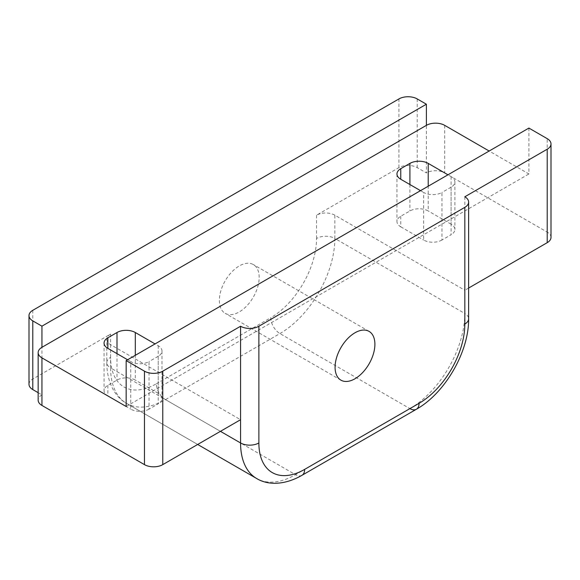 <?xml version="1.0" encoding="UTF-8"?>
<svg xmlns="http://www.w3.org/2000/svg" width="580" height="580" viewBox="0 0 580 580"><rect width="100%" height="100%" fill="white"/><g stroke="black" fill="none" stroke-linecap="round" stroke-linejoin="round"><path stroke-width="0.43" stroke-dasharray="2.9 2.17" d="M551 237.387A12.941 7.475 0 0 0 547.208 232.101L547.208 138.649M464.826 196.78L464.826 290.232L334.849 215.194A12.941 7.475 0 0 0 325.699 213.005A12.941 7.475 0 0 0 316.542 215.194L398.924 167.635A12.941 7.475 180 0 1 408.081 165.445A12.941 7.475 180 0 1 417.23 167.635L426.387 172.92L426.387 125.353M400.758 216.253L400.758 226.823A12.941 7.475 180 0 1 396.966 221.538A12.941 7.475 180 0 1 400.758 216.253L409.908 210.968A12.941 7.475 180 0 1 419.064 208.778A12.941 7.475 180 0 1 428.214 210.968L428.214 186.209M396.966 173.971L396.966 221.538M441.946 240.033A12.941 7.475 180 0 1 432.789 242.222A12.941 7.475 180 0 1 423.639 240.033L423.639 192.466A12.941 7.475 0 0 0 432.789 194.655A12.941 7.475 0 0 0 441.946 192.466L441.946 240.033L451.095 234.748L451.095 187.188A12.941 7.475 0 0 0 454.887 181.903A12.941 7.475 0 0 0 451.095 176.617L447.963 174.805M451.095 176.617L451.095 224.177A12.941 7.475 180 0 1 454.887 229.463A12.941 7.475 180 0 1 451.095 234.748M454.887 181.903L454.887 229.463M444.693 125.353L444.693 172.92A12.941 7.475 0 0 0 435.536 170.73A12.941 7.475 0 0 0 426.387 172.92M38.157 392.682L41.941 394.871L41.941 347.311M41.941 394.871A12.941 7.475 0 0 0 38.157 400.157M29 384.301A12.941 7.475 180 0 1 32.792 379.015L110.591 334.094A12.941 7.475 0 0 0 106.8 339.38L106.8 362.638A12.941 7.475 180 0 1 110.591 357.352A64.721 37.366 120 0 0 156.361 383.772A12.941 7.475 -120 0 0 159.043 392.798A12.941 7.475 -120 0 0 165.518 399.627A77.669 44.841 -60 0 1 126.679 403.477A77.669 44.841 -60 0 1 110.591 367.923A12.941 7.475 180 0 1 106.8 362.638C106.836 382.727 115.253 397.271 126.679 403.477L197.686 444.468L126.679 403.477M107.851 385.359L107.851 395.93A12.941 7.475 180 0 1 104.059 390.645A12.941 7.475 180 0 1 107.851 385.359L117 380.074A12.941 7.475 180 0 1 126.157 377.885A12.941 7.475 180 0 1 135.307 380.074L135.307 355.315M104.059 343.084L104.059 390.645M149.038 409.139A12.941 7.475 180 0 1 139.889 411.329A12.941 7.475 180 0 1 130.732 409.139L130.732 361.579A12.941 7.475 0 0 0 139.889 363.769A12.941 7.475 0 0 0 149.038 361.579L149.038 409.139L158.195 403.854L158.195 356.294A12.941 7.475 0 0 0 161.987 351.009A12.941 7.475 0 0 0 158.195 345.724L155.056 343.911M158.195 345.724L158.195 393.284A12.941 7.475 180 0 1 161.987 398.569A12.941 7.475 180 0 1 158.195 403.854M161.987 351.009L161.987 398.569M219.356 300.447A28.152 16.255 120 0 0 225.185 313.33A28.152 16.255 120 0 0 246.877 305.79A28.152 16.255 120 0 0 259.173 277.457A28.152 16.255 120 0 0 253.337 264.567A28.152 16.255 120 0 0 231.645 272.107A28.152 16.255 120 0 0 219.356 300.447M106.8 339.38A12.941 7.475 0 0 0 110.591 344.665L240.569 419.71M158.195 356.294L149.038 361.579M127.6 359.767L130.732 361.579M107.851 395.93L130.732 409.139M158.195 393.284L135.307 380.074M528.902 128.078L528.902 173.971L489.158 151.025M444.693 172.92L547.208 232.101M451.095 224.177L428.214 210.968M451.095 187.188L441.946 192.466M420.507 190.661L423.639 192.466M400.758 226.823L423.639 240.033M468.618 288.05L464.826 290.232L464.826 313.49A12.941 7.475 0 0 1 468.618 318.775M126.157 406.493L528.902 173.971M417.23 98.934L417.23 167.635M409.908 184.541L409.908 210.968M32.792 310.314L32.792 379.015M117 353.648L117 380.074M220.436 431.339L110.591 367.923L110.591 344.665M409.908 408.61A77.669 44.841 120 0 0 448.746 367.618A77.669 44.841 120 0 0 464.826 313.49L334.849 238.445A77.669 44.841 -60 0 1 318.768 292.574A77.669 44.841 -60 0 1 279.93 333.572L165.518 399.627L295.495 474.672L409.908 408.61L279.93 333.572A12.941 7.475 -120 0 1 273.455 326.736A12.941 7.475 -120 0 1 270.78 317.717A64.721 37.366 120 0 0 316.542 238.445A12.941 7.475 180 0 1 325.699 236.256A12.941 7.475 180 0 1 334.849 238.445L334.849 215.194M301.962 475.31A12.941 7.475 60 0 1 295.495 474.672A77.669 44.841 120 0 1 256.657 478.514M110.591 334.094L110.591 357.352M316.542 238.445L316.542 215.194M156.361 383.772L270.78 317.717M398.924 167.635L398.924 98.934M340.91 380.147L225.185 313.33M369.068 331.383L253.337 264.567"/><path stroke-width="0.87" d="M551 237.387L551 143.934A12.941 7.475 180 0 1 547.208 149.219L547.208 242.672A12.941 7.475 0 0 0 551 237.387M547.208 149.219L464.826 196.78A12.941 7.475 180 0 1 468.618 202.065A12.941 7.475 180 0 1 464.826 207.35L258.876 326.25A12.941 7.475 180 0 1 249.726 328.439A12.941 7.475 180 0 1 240.569 326.25L162.77 371.171A12.941 7.475 180 0 1 153.613 373.361A12.941 7.475 180 0 1 144.463 371.171L126.157 360.601L528.902 128.078L547.208 138.649A12.941 7.475 180 0 1 551 143.934M29 315.6L29 384.301A12.941 7.475 180 0 0 32.792 389.586L32.792 320.885A12.941 7.475 180 0 1 29 315.6A12.941 7.475 180 0 1 32.792 310.314L398.924 98.934A12.941 7.475 180 0 1 408.081 96.744A12.941 7.475 180 0 1 417.23 98.934L426.387 104.219L426.387 125.353A12.941 7.475 180 0 1 435.536 123.163A12.941 7.475 180 0 1 444.693 125.353L489.158 151.025M447.963 174.805L428.214 163.4A12.941 7.475 0 0 0 419.064 161.218A12.941 7.475 0 0 0 409.908 163.4L409.908 184.541M400.758 179.256L400.758 168.686A12.941 7.475 0 0 0 396.966 173.971A12.941 7.475 0 0 0 400.758 179.256L420.507 190.661M126.157 360.601L126.157 406.493L41.941 357.875A12.941 7.475 180 0 1 38.157 352.596L38.157 400.157A12.941 7.475 0 0 0 41.941 405.442L144.463 464.631A12.941 7.475 0 0 0 153.613 466.82A12.941 7.475 0 0 0 162.77 464.631L162.77 371.171M38.157 352.596A12.941 7.475 180 0 1 41.941 347.311L41.941 326.17L426.387 104.219M107.851 348.363L107.851 337.799A12.941 7.475 0 0 0 104.059 343.084A12.941 7.475 0 0 0 107.851 348.363L127.6 359.767M155.056 343.911L135.307 332.514A12.941 7.475 0 0 0 126.157 330.325A12.941 7.475 0 0 0 117 332.514L117 353.648M374.897 344.274A28.152 16.255 -60 0 1 362.609 372.607A28.152 16.255 -60 0 1 340.91 380.147A28.152 16.255 -60 0 1 335.08 367.256A28.152 16.255 -60 0 1 347.369 338.923A28.152 16.255 -60 0 1 369.068 331.383A28.152 16.255 -60 0 1 374.897 344.274M464.826 207.35L464.826 324.06A64.721 37.366 -60 0 1 419.064 403.325L304.645 469.387A64.721 37.366 -60 0 1 258.876 442.961A12.941 7.475 180 0 1 249.726 445.15A12.941 7.475 180 0 1 240.569 442.961A77.669 44.841 120 0 0 256.657 478.514L197.686 444.468L256.657 478.514C267.743 485.308 284.548 485.329 301.962 475.31L416.382 409.255A12.941 7.475 60 0 1 409.908 408.61M468.618 202.065L468.618 318.775A12.941 7.475 0 0 1 464.826 324.06M162.77 464.631L240.569 419.71L240.569 326.25M32.792 389.586L38.157 392.682M32.792 320.885L41.941 326.17M107.851 337.799L117 332.514M400.758 168.686L409.908 163.4M547.208 242.672L468.618 288.05M426.387 125.353L41.941 347.311M144.463 371.171L144.463 464.631M258.876 442.961L258.876 326.25M240.569 419.71L240.569 442.961L220.436 431.339M419.064 403.325A12.941 7.475 60 0 1 416.382 409.255L301.962 475.31A12.941 7.475 60 0 0 304.645 469.387M135.307 355.315L135.307 332.514M41.941 405.442L41.941 357.875M428.214 186.209L428.214 163.4M416.382 409.255C445.092 393.182 469.06 351.676 468.618 318.775"/></g></svg>

